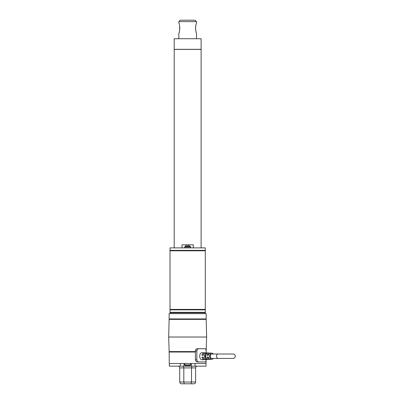 <?xml version="1.0" encoding="UTF-8"?>
<svg xmlns="http://www.w3.org/2000/svg" width="404" height="404" viewBox="0 0 404 404"><rect width="100%" height="100%" fill="white"/><g stroke="black" fill="none" stroke-linecap="round" stroke-linejoin="round"><path stroke-width="0.61" d="M206.045 360.696L205.995 366.15L169.332 366.15L169.13 352.03L195.41 352.03M205.995 363.504L169.332 363.504M184.002 366.15L184.002 363.504M191.324 366.15L191.324 363.504M206.181 352.874L206.141 352.03M193.839 383.8L191.082 383.8L191.511 382.033L195.607 382.033C195.491 383.118 194.9 383.704 193.839 383.8C194.9 383.704 195.491 383.118 195.607 382.033L195.607 367.913C195.718 366.837 196.309 366.246 197.369 366.15C196.309 366.246 195.718 366.837 195.607 367.913L191.511 367.913L191.895 366.15M181.487 383.8C180.426 383.704 179.836 383.118 179.719 382.033C179.836 383.118 180.426 383.704 181.487 383.8L191.082 383.8L184.244 383.8L183.815 382.033L179.719 382.033L179.719 367.913L191.511 367.913L191.511 382.033L183.815 382.033L183.815 367.913L183.431 366.15M179.719 367.913C179.608 366.837 179.023 366.246 177.957 366.15M195.607 373.21L195.607 380.27M187.663 365.706L189.779 365.706L190.663 364.827L184.663 364.827L185.547 365.706L187.663 365.706M188.102 365.706L187.224 365.706M206.197 313.64L206.197 318.933L169.13 318.933L169.13 313.64L206.197 313.64M205.313 313.64L205.313 312.757L170.013 312.757L170.013 313.64M205.313 309.843L170.013 309.843L170.013 312.317L205.313 312.317L205.313 309.843M205.313 250.803L170.013 250.803L170.013 309.403L205.313 309.403L205.313 250.803M205.313 247.889L170.013 247.889L170.013 250.364L205.313 250.364L205.313 247.889M193.309 247.889L193.309 244.804L182.017 244.804L182.017 247.889M190.754 247.889L190.754 247.011L184.572 247.011L184.572 247.889M189.117 245.683L186.209 245.683M174.205 247.889L174.205 49.409L201.121 49.409L201.121 247.889M174.205 49.323L201.121 49.323L201.121 38.733L174.205 38.733L174.205 49.323M205.313 319.377L205.313 318.933M170.013 319.377L170.013 318.933M206.141 351.586L206.636 337.027L206.197 319.377L169.13 319.377L168.69 337.027L169.13 351.586L195.41 351.586M170.013 351.586L170.013 352.03M206.636 337.027L168.69 337.027M213.317 354.015A3.091 2.166 90 0 0 211.868 353.131A3.091 2.166 90 0 0 209.631 356.171A3.091 2.166 90 0 0 211.797 359.308A3.091 2.166 90 0 0 211.868 359.308L210.61 359.363A3.146 2.207 -90 0 1 210.54 359.368A3.146 2.207 -90 0 1 208.424 357.106L207.126 357.106A3.202 2.247 90 0 0 209.282 359.424A3.202 2.247 90 0 0 209.358 359.424L205.591 359.595A3.373 2.368 -90 0 1 205.51 359.595A3.373 2.368 -90 0 1 203.227 357.106L201.929 357.106A3.429 2.409 90 0 0 204.252 359.651A3.429 2.409 90 0 0 204.333 359.651L202.273 359.742C198.778 359.954 198.894 352.339 202.353 352.702L204.333 352.793A3.429 2.409 90 0 0 201.929 355.338L203.227 355.338A3.373 2.368 -90 0 1 205.591 352.849L209.358 353.02A3.202 2.247 -90 0 1 209.984 353.177M211.868 359.308A3.091 2.166 90 0 0 213.317 358.429M209.358 359.424A3.202 2.247 90 0 0 209.984 359.267M204.333 359.651A3.429 2.409 90 0 0 204.959 359.499M204.959 352.939A3.429 2.409 90 0 0 204.333 352.793M211.868 353.131L210.61 353.076A3.146 2.207 90 0 0 208.424 355.338L207.126 355.338A3.202 2.247 -90 0 1 209.358 353.02M206.151 353.025L207.409 353.081A3.257 2.288 90 0 0 205.742 356.222A3.257 2.288 90 0 0 207.409 359.358L206.151 359.419A3.318 2.328 -90 0 1 204.444 356.222A3.318 2.328 -90 0 1 206.151 353.025L206.232 354.197M203.611 354.217A2.207 1.55 90 0 0 202.838 355.338L203.227 355.338M208.424 355.338L207.868 355.338A2.207 1.55 -90 0 1 208.929 354.076M208.424 357.106L207.868 357.106A2.207 1.55 90 0 0 208.929 358.368M206.151 359.419L206.151 358.242A2.207 1.55 -90 0 1 205.222 356.222A2.207 1.55 -90 0 1 206.151 354.197M218.084 354.015L211.797 354.015A2.207 1.55 90 0 0 210.252 356.222A2.207 1.55 90 0 0 211.797 358.429L233.103 358.429A2.207 2.207 0 0 0 235.31 356.222A2.207 2.207 0 0 0 233.103 354.015L218.084 354.015A2.207 1.55 90 0 0 216.534 356.222A2.207 1.55 90 0 0 218.084 358.429M198.834 361.959L197.45 361.959C196.258 361.848 195.576 361.11 195.41 359.752L196.849 359.752C197.001 361.105 197.667 361.838 198.834 361.959L205.03 361.959C205.727 361.843 206.096 361.105 206.141 359.752L206.141 359.57M206.141 352.874L206.141 350.924C206.096 349.571 205.727 348.839 205.03 348.718L198.834 348.718C197.667 348.834 197.006 349.571 196.849 350.924L196.849 359.752M195.41 359.752L195.41 350.924C195.576 349.571 196.253 348.834 197.45 348.718L198.834 348.718M203.611 358.227A2.207 1.55 90 0 1 202.838 357.106L203.227 357.106M179.82 28.144L179.8 28.81M179.689 29.916L179.548 30.719M178.836 38.733L178.836 33.173C179.937 32.855 179.937 23.422 178.836 23.114L178.896 23.27M179.785 27.204L179.8 27.477M187.663 20.2L180.25 20.2L178.836 21.614L196.49 21.614L195.076 20.2L187.663 20.2M196.49 21.614L196.49 23.114C196.122 23.654 195.794 25.331 195.506 28.144C195.794 30.956 196.122 32.633 196.49 33.173L196.49 38.733M196.172 32.229L195.991 31.603M195.778 30.729L195.637 29.926M195.526 28.81L195.506 28.139M195.526 27.472L195.541 27.189M195.556 27.048L195.637 26.361M195.783 25.548L195.96 24.785M180.29 366.15L180.29 363.504M195.036 366.15L195.036 363.504M190.092 247.011L190.092 246.566L185.234 246.566C185.002 246.364 185.295 246.071 186.118 245.683M195.41 350.924L196.849 350.924M184.663 363.504L184.663 364.827M190.663 363.504L190.663 364.827M170.453 312.317L170.453 312.757M204.873 312.317L204.873 312.757M170.453 309.403L170.453 309.843M204.873 309.403L204.873 309.843M170.453 250.364L170.453 250.803M204.873 250.364L204.873 250.803M185.234 247.011L185.234 246.566M190.092 246.566C190.324 246.364 190.031 246.071 189.208 245.683M178.836 23.114L178.836 21.614"/></g></svg>
